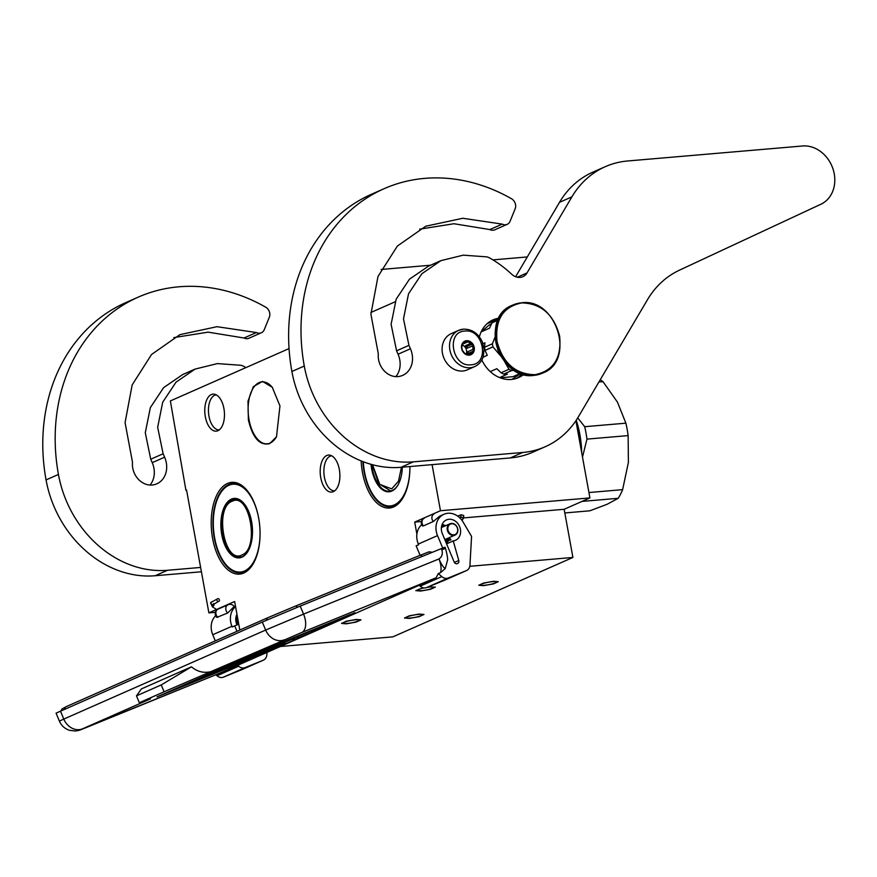<?xml version="1.0" encoding="UTF-8"?>
<svg xmlns="http://www.w3.org/2000/svg" width="877" height="877" viewBox="0 0 877 877"><rect width="100%" height="100%" fill="white"/><g stroke="black" fill="none" stroke-linecap="round" stroke-linejoin="round"><path stroke-width="1.32" d="M279.96 405.93L276.496 436.757L269.743 443.598C259.822 446.009 252.697 438.094 248.377 419.853L247.994 401.195L253.332 386.669L262.497 381.407L272.254 387.272L279.96 405.93M276.617 436.538A31.079 16.334 85.1 0 1 270.083 443.082A31.079 16.334 85.1 0 1 267.244 443.817A31.079 16.334 85.1 0 1 249.046 419.71A31.079 16.334 85.1 0 1 261.927 381.89A31.079 16.334 85.1 0 1 272.407 387.47M575.893 420.752L589.914 497.917L440.462 510.732L432.087 464.646M280.322 646.513L392.841 636.866L572.911 557.454L564.152 509.285L589.914 497.917M421.475 521.508L414.7 522.089L440.462 510.732M564.152 509.285L463.681 517.89M572.911 557.454L469.798 566.29M416.893 534.159L414.7 522.089M358.189 621.048A8.167 1.228 169.7 0 0 359.307 620.182A8.167 1.228 169.7 0 0 353.278 620.072A8.167 1.228 169.7 0 0 344.343 622.242A8.167 1.228 169.7 0 0 343.225 623.108A8.167 1.228 169.7 0 0 349.254 623.207A8.167 1.228 169.7 0 0 358.189 621.048M421.157 615.654A8.167 1.228 169.7 0 0 422.275 614.788A8.167 1.228 169.7 0 0 416.246 614.678A8.167 1.228 169.7 0 0 407.312 616.838A8.167 1.228 169.7 0 0 406.194 617.704A8.167 1.228 169.7 0 0 412.223 617.814A8.167 1.228 169.7 0 0 421.157 615.654M423.942 587.93A8.167 1.228 169.7 0 0 418.647 589.465A8.167 1.228 169.7 0 0 417.529 590.331A8.167 1.228 169.7 0 0 423.558 590.44A8.167 1.228 169.7 0 0 432.504 588.281A8.167 1.228 169.7 0 0 433.611 587.404A8.167 1.228 169.7 0 0 427.033 587.382M495.472 582.876A8.167 1.228 169.7 0 0 496.579 582.01A8.167 1.228 169.7 0 0 490.55 581.9A8.167 1.228 169.7 0 0 481.616 584.06A8.167 1.228 169.7 0 0 480.497 584.937A8.167 1.228 169.7 0 0 486.527 585.036A8.167 1.228 169.7 0 0 495.472 582.876M215.38 612.321L208.879 612.87L234.641 601.512L239.827 630.07M208.879 612.87L186.56 490.046L185.935 490.32L186.593 490.265M289.048 348.586L170.357 400.932L185.935 490.32M395.154 301.787L370.916 312.475M243.773 573.032A46.053 24.205 -94.9 0 0 253.617 563.045A46.053 24.205 -94.9 0 0 247.435 490.868A46.053 24.205 -94.9 0 0 227.494 483.435A46.053 24.205 -94.9 0 0 212.596 538.39A46.053 24.205 -94.9 0 0 243.773 573.032M339.333 469.491A18.57 9.757 -94.9 0 0 330.092 455.196A18.57 9.757 -94.9 0 0 320.752 477.68A18.57 9.757 -94.9 0 0 333.216 491.701A18.57 9.757 -94.9 0 0 339.333 469.491M223.909 408.529A18.57 9.757 -94.9 0 0 214.668 394.244A18.57 9.757 -94.9 0 0 205.328 416.728A18.57 9.757 -94.9 0 0 217.792 430.75A18.57 9.757 -94.9 0 0 223.909 408.529M361.149 460.918A46.053 24.205 -94.9 0 0 393.62 506.939A46.053 24.205 -94.9 0 0 403.464 496.952A46.053 24.205 -94.9 0 0 409.91 466.542M247.796 491.328A44.815 23.547 -94.9 0 0 232.854 483.49A44.815 23.547 -94.9 0 0 228.754 484.553A44.815 23.547 -94.9 0 0 213.648 534.115A44.815 23.547 -94.9 0 0 240.506 572.802A44.815 23.547 -94.9 0 0 244.606 571.738A44.815 23.547 -94.9 0 0 253.902 562.53M334.685 490.835A17.584 9.241 -94.9 0 1 324.402 477.198A17.584 9.241 85.1 0 1 331.681 455.799M219.261 429.873A17.584 9.241 -94.9 0 1 208.978 416.235A17.584 9.241 85.1 0 1 216.268 394.847M362.892 461.609A44.815 23.547 -94.9 0 0 390.364 506.698A44.815 23.547 -94.9 0 0 394.453 505.645A44.815 23.547 -94.9 0 0 403.749 496.426M428.064 586.965L435.321 587.097L430.519 589.3L420.62 591.054L415.83 590.638L423.229 587.809M493.499 581.287L498.289 581.703L493.488 583.896L483.589 585.661L478.798 585.244L483.589 583.041L493.499 581.287M346.316 623.832L341.526 623.415L346.316 621.212L356.215 619.458L361.006 619.875L356.215 622.067L346.316 623.832M419.184 614.064L423.975 614.47L419.184 616.674L409.285 618.428L404.494 618.022L409.285 615.818L419.184 614.064M474.654 366.597A19.809 16.586 -113.8 0 1 470.171 367.737A19.809 16.586 -113.8 0 1 450.526 352.576A19.809 16.586 -113.8 0 1 458.671 330.355L463.385 329.149C471.914 329.039 478.25 333.326 482.372 341.997L484.115 349.484L483.139 357.016C481.561 361.521 478.732 364.711 474.654 366.597L467.233 369.875A19.809 16.586 66.2 0 1 462.738 371.015A19.809 16.586 -113.8 0 1 443.093 355.854A19.809 16.586 -113.8 0 1 451.238 333.633L458.671 330.355A19.809 16.586 -113.8 0 1 463.166 329.204M470.971 364.788C452.203 367.452 445.691 331.649 464.843 331.067C483.611 328.404 490.111 364.207 470.971 364.788M466.586 340.704A7.433 6.216 -113.8 0 1 474.205 347.391A7.433 6.216 -113.8 0 1 469.217 355.152A7.433 6.216 -113.8 0 1 461.609 348.465A7.433 6.216 -113.8 0 1 466.586 340.704M467.627 341.953A6.435 5.394 66.2 0 1 470.543 343.455L472.374 344.069L472.341 345.976A6.435 5.394 66.2 0 1 472.966 349.419L473.646 351.019L472.122 352.159A6.435 5.394 66.2 0 1 470.006 354.034A6.435 5.394 66.2 0 1 469.842 354.111L469.031 354.944L467.189 354.33A6.435 5.394 -113.8 0 1 464.273 352.839L462.475 350.318A6.435 5.394 -113.8 0 1 461.85 346.875L462.694 344.124A6.435 5.394 -113.8 0 1 464.81 342.26A6.435 5.394 -113.8 0 1 464.974 342.183L466.498 341.032L467.627 341.953L462.683 344.146M470.543 343.455L465.457 345.691A6.435 5.394 -113.8 0 1 467.266 348.213L466.948 346.459L465.457 345.691M472.341 345.976L467.266 348.213M472.966 349.419L467.89 351.655A6.435 5.394 -113.8 0 1 467.101 354.319L468.208 353.409L467.89 351.655M472.122 352.159L467.2 354.341M469.842 354.111L468.384 354.747M466.246 354.067A6.435 5.394 66.2 0 0 461.938 344.902M472.374 344.069L466.948 346.459M473.646 351.019L468.208 353.409M445.352 540.879L446.875 538.686M442.436 527.121L441.482 526.781M445.669 541.635L448.355 539.037C448.015 537.809 448.783 537.853 450.646 539.18L446.119 542.72M448.114 538.292L448.355 539.037M445.088 540.265L445.264 539.399M445.9 542.216L447.182 538.555M442.545 527.066L441.548 526.408M446.261 543.071L448.564 539.245M444.222 526.321L441.898 525.093M446.316 543.203L449.473 539.848M445.68 525.685L442.205 524.303M450.065 540.057L450.888 539.925L450.646 539.18M217.847 617.342A4.955 4.144 -113.8 0 1 216.301 615.205A4.955 4.144 -113.8 0 1 218.154 609.109A4.955 4.955 0 0 0 216.893 617.375L227.757 612.979L233.578 607.07M440.353 515.862L443.97 514.262A17.332 14.514 66.2 0 0 437.524 535.595L442.732 548.059M439.684 516.169L433.293 521.53A4.955 4.144 -113.8 0 1 432.328 519.962A4.955 4.144 -113.8 0 1 434.17 513.867M437.524 535.595L418.329 544.058A17.332 14.514 -113.8 0 1 421.694 524.676A4.955 4.955 0 0 1 424.26 518.241A4.955 4.144 66.2 0 0 422.418 524.336A4.955 4.144 66.2 0 0 423.383 525.904L433.293 521.53M423.383 525.904L422.429 525.904A4.955 4.955 0 0 1 421.694 524.676M85.957 727.658A16.093 8.792 -112.2 0 0 86.089 727.614C78.185 730.662 80.607 730.179 75.247 731.012L69.491 730.311C64.777 728.743 61.412 725.685 59.406 721.146L56.073 713.144L262.311 622.056L300.219 606.106L303.563 614.108L438.949 558.956C441.986 556.961 442.951 553.891 441.855 549.758L445.012 548.585M441.855 549.758L441.372 548.618L300.219 606.106M441.372 548.618L445.034 547.182L445.516 548.333C447.402 555.678 448.026 559.822 447.391 560.732L445.264 568.515L440.605 572.593L438.325 573.514L441.811 576.617A7.433 6.216 66.2 0 0 448.235 578.009L466.389 570.62A7.433 6.216 66.2 0 0 466.52 570.565A7.433 6.216 66.2 0 0 469.951 565.161L471.574 536.428L463.144 522.111A17.332 14.514 66.2 0 0 443.97 514.262M220.39 672.9L237.678 665.281L238.708 666.202A7.433 6.216 66.2 0 0 245.132 667.594L263.286 660.206A7.433 6.216 66.2 0 0 263.418 660.14A7.433 6.216 66.2 0 0 266.838 654.746L266.97 652.4M420.094 555.316L416.137 545.834L418.614 544.749L418.329 544.058M444.99 580.059A7.433 6.216 -113.8 0 1 444.847 580.125A7.433 6.216 -113.8 0 1 444.716 580.179L426.562 587.568A7.433 6.216 -113.8 0 1 420.138 586.176L419.107 585.266L436.143 577.746L438.325 573.514M236.987 631.319L234.707 625.86L238.763 624.205M239.224 664.634A16.093 13.473 -113.8 0 1 238.939 664.766A16.093 13.473 -113.8 0 1 238.643 664.898L237.678 665.281M215.665 615.753A17.332 14.514 66.2 0 0 212.749 634.74L215.314 640.879M234.707 625.86L232.23 626.956L231.945 626.266A17.332 14.514 66.2 0 1 235.573 606.665M215.885 674.742L217.036 675.761A7.433 6.216 -113.8 0 0 223.46 677.154L241.613 669.765A7.433 6.216 -113.8 0 0 241.745 669.699L263.418 660.14M457.312 563.626A2.719 2.28 -113.8 0 1 454.154 561.971L442.326 533.633A11.138 9.329 -113.8 0 1 446.47 519.918A11.138 9.329 -113.8 0 1 459.504 526.353A11.138 9.329 -113.8 0 1 455.47 540.309A11.138 9.329 -113.8 0 1 453.234 540.923L458.781 560.502A2.719 2.28 -113.8 0 1 457.597 563.505L457.312 563.626M325.553 625.718L350.515 614.382L257.904 652.313L157.005 696.875L229.116 667.594M220.653 672.802L82.471 728.853L150.581 698.816L139.333 702.707L164.098 691.778L301.71 632.514L436.143 577.746M164.098 691.778L161.236 684.926L191.471 666.838C198.717 672.911 206.961 673.92 216.213 669.864M453.234 540.923L446.59 543.85M236.965 614.306A11.138 9.329 66.2 0 0 236.746 624.314L236.998 624.928M440.605 572.593A16.093 8.792 67.8 0 0 438.949 558.956C441.46 564.536 443.565 567.726 445.264 568.515M325.51 625.597L354.856 612.65M157.849 696.448L229.072 667.474M139.333 702.707L136.472 695.845L161.236 684.926M190.923 667.068L141.383 688.916L136.472 695.845M231.583 665.709L228.831 666.915L229.314 668.055L248.323 660.315L304.494 635.584L229.314 668.055M292.929 638.938L284.751 642.271M311.719 630.596L312.201 631.736L316.707 629.982L303.354 635.88L324.961 626.792L325.762 626.211L325.279 625.071L311.719 630.596L293.696 638.313L292.907 638.894L293.389 640.035L315.676 630.42L293.389 640.035M285.2 643.334L284.729 642.194L273.196 646.886L272.484 647.204L272.955 648.355L285.2 643.334L272.955 648.355M267.112 649.671L262.99 651.392L263.473 652.532L277.877 646.568L263.473 652.532M272.55 647.369L267.079 649.594L267.551 650.734M263.034 651.479L259.395 652.981L259.866 654.121L274.03 648.267L259.866 654.121M259.428 653.069L250.504 656.895L250.986 658.046L261.039 653.946L246.897 659.844L263.232 653.036L250.986 658.046M250.537 656.972L246.426 658.704L246.897 659.844M246.459 658.78L242.819 660.293L243.302 661.433L257.465 655.568L243.302 661.433M242.863 660.37L235.617 663.472L236.099 664.613L251.94 658.013L236.099 664.613M235.628 663.494L231.418 665.325L231.901 666.465L246.656 660.337L231.912 666.476M216.663 671.629L274.874 645.965L250.866 655.744L192.655 681.407L216.663 671.629L270.861 647.599M245.615 661.477L240.747 663.538L245.615 661.477M231.364 665.796L231.835 666.937M325.762 626.211L312.201 631.736M297.829 636.724L298.301 637.864M293.696 638.313L294.179 639.465M311.171 630.837L311.642 631.977M273.196 646.886L273.679 648.037M263.714 651.074L264.196 652.214M267.803 649.276L268.274 650.416M260.118 652.663L260.59 653.803M252.664 657.301L268.515 650.701L252.664 657.301L252.192 656.16M256.512 654.253L256.983 655.393M251.228 656.577L251.71 657.728M247.511 658.221L247.983 659.361M243.543 659.975L244.025 661.115M239.936 661.565L240.419 662.705M231.78 665.161L232.252 666.301M234.663 663.889L235.135 665.029M196.623 679.664L216.619 671.519M245.275 661.686L241.361 663.286L245.275 661.686M244.661 661.718L252.17 658.539L244.661 661.718M280.804 645.779L287.766 642.841L280.804 645.779M279.577 645.658L283.249 644.156L279.642 645.724M268.713 650.35L276.419 647.182L268.713 650.35M242.304 662.212L233.49 665.818L242.282 662.146M244.19 662.124L245.604 661.521L244.168 662.091M216.849 599.199C218.505 598.07 219.371 598.629 219.447 600.888C217.803 602.017 216.937 601.458 216.849 599.199L210.995 602.433C211.083 604.681 211.949 605.251 213.593 604.11M219.447 600.888L213.078 604.681M235.88 617.572L236.768 617.825M235.946 617.156L237.514 617.364M235.847 617.792L236.45 616.838M236.176 622.626L236.845 617.057L236.077 616.575M237.503 617.309L236.845 617.057M237.393 624.764L237.294 616.125M236.384 615.599L237.239 615.862M454.659 524.523A5.7 4.769 66.2 0 0 448.213 526.54A5.7 4.769 66.2 0 0 450.866 534.126A5.7 4.769 -113.8 0 0 457.323 532.109A5.7 4.769 -113.8 0 0 454.659 524.523M455.01 535.102A6.194 5.185 -113.8 0 0 457.871 529.949A6.194 5.185 -113.8 0 0 454.571 524.205A6.194 5.185 66.2 0 0 450.022 523.766A6.194 5.185 66.2 0 0 447.16 528.919A6.194 5.185 66.2 0 0 450.46 534.663A6.194 5.185 -113.8 0 0 455.01 535.102L444.814 539.596M409.91 466.981A44.08 23.164 -94.9 0 1 375.246 497.807A44.08 23.164 -94.9 0 1 364.492 471.771A44.08 23.164 85.1 0 1 363.297 461.762M371.004 464.317A29.84 15.676 85.1 0 0 371.607 468.636A29.84 15.676 -94.9 0 0 398.18 484.597A29.84 15.676 -94.9 0 0 402.335 467.189M375.389 497.993A44.574 23.416 -94.9 0 0 375.531 498.169A44.574 23.416 -94.9 0 0 390.758 506.424A44.574 23.416 -94.9 0 0 397.599 503.76M371.705 464.514A29.347 15.413 85.1 0 0 372.276 468.482A29.347 15.413 -94.9 0 0 389.454 491.252A29.347 15.413 -94.9 0 0 398.301 484.4M600.23 379.785A68.088 35.782 85.1 0 1 602.992 381.648L617.463 402.148L625.871 423.174A68.088 35.782 85.1 0 1 627.143 429.324A68.088 35.782 85.1 0 1 628.129 435.595L586.954 439.125L582.492 457.103M577.735 417.901L584.696 426.704A68.088 35.782 85.1 0 1 585.979 432.854A68.088 35.782 85.1 0 1 586.954 439.125M581.703 452.718A61.905 32.526 -94.9 0 0 579.85 434.477A61.905 32.526 -94.9 0 0 576.255 420.215M576.003 420.576A61.28 32.208 85.1 0 1 579.544 434.608A61.28 32.208 -94.9 0 1 581.308 450.537M564.821 512.957L589.848 510.809L607.092 504.286L618.219 498.3L582.021 501.403M602.992 381.648L598.925 381.999M618.219 498.3A68.088 35.782 -94.9 0 0 622.626 489.651L588.938 492.534M628.129 435.595L628.403 462.365L622.626 489.651M625.871 423.174L584.696 426.704M372.539 464.733L379.73 484.367L391.723 488.873L398.476 481.188L401.458 467.266M260.063 533.073A44.08 23.164 -94.9 0 1 225.389 563.9A44.08 23.164 -94.9 0 1 214.635 537.864A44.08 23.164 85.1 0 1 219.469 494.825A44.08 23.164 85.1 0 1 258.726 518.417A44.08 23.164 -94.9 0 1 258.879 519.305M221.76 534.729A29.84 15.676 -94.9 0 0 248.334 550.701A29.84 15.676 -94.9 0 0 251.6 521.563A29.84 15.676 85.1 0 0 244.321 503.935A29.84 15.676 85.1 0 0 226.441 503.354A29.84 15.676 85.1 0 0 221.76 534.729M219.579 494.628A44.574 23.416 85.1 0 1 219.699 494.42A44.574 23.416 85.1 0 1 233.293 483.698A44.574 23.416 85.1 0 1 240.484 485.156M225.532 564.086A44.574 23.416 -94.9 0 0 225.685 564.273A44.574 23.416 -94.9 0 0 240.912 572.517A44.574 23.416 -94.9 0 0 247.752 569.864M244.475 504.122A29.347 15.413 85.1 0 0 234.597 498.87A29.347 15.413 85.1 0 0 222.429 534.575A29.347 15.413 -94.9 0 0 239.607 557.344A29.347 15.413 -94.9 0 0 248.443 550.493M241.877 554.966C259.998 548.794 249.627 491.723 232.12 501.26C213.999 507.432 224.369 564.503 241.877 554.966M502.225 224.106L489.848 229.566A7.433 6.216 -113.8 0 0 494.792 229.807L507.18 224.348A7.433 6.216 66.2 0 1 502.225 224.106L462.804 218.274L425.729 226.222L397.391 246.042L377.998 276.463L370.905 314.185L378.327 353.891A18.823 15.753 66.2 0 0 378.579 359.658A18.823 15.753 66.2 0 0 397.851 376.595A21.289 17.836 66.2 0 0 402.686 375.367A21.289 17.836 66.2 0 0 410.436 348.761L408.945 345.352L403.497 318.888L408.529 293.795L421.881 273.712L440.912 260.655L463.231 255.163L486.79 256.862A12.377 10.371 66.2 0 1 489.728 258.013A110.184 92.271 66.2 0 1 511.664 274.205A12.377 10.371 -113.8 0 0 522.856 276.683A12.377 10.371 -113.8 0 0 527.033 272.911L571.892 196.865L559.504 202.335L515.621 276.726M489.848 229.566L453.957 223.734L419.666 229.171M395.856 376.617A21.289 17.836 66.2 0 0 398.059 354.22L396.568 350.822L408.945 345.352M440.912 260.655L428.535 266.126L409.471 279.193L396.163 299.21L391.109 324.337L396.568 350.822M559.504 202.335A99.046 82.931 -113.8 0 1 592.874 172.144L605.262 166.685A99.046 82.931 66.2 0 0 571.892 196.865M545.154 446.766L532.767 452.225A99.046 82.931 -113.8 0 1 510.304 457.937L400.964 467.309L413.352 461.85L522.692 452.477A99.046 82.931 66.2 0 0 545.154 446.766A99.046 82.931 66.2 0 0 578.524 416.575L647.456 299.737A99.046 82.931 -113.8 0 1 679.511 270.149L820.916 204.22A30.947 25.915 66.2 0 0 833.15 169.414A30.947 25.915 66.2 0 0 802.543 145.988L627.724 160.973A99.046 82.931 66.2 0 0 605.262 166.685M507.18 224.348A7.433 6.216 66.2 0 0 510.096 221.245L515.15 208.836A7.433 6.216 66.2 0 0 511.521 198.75A179.522 150.318 66.2 0 0 384.005 188.73L371.618 194.19A179.522 150.318 66.2 0 0 291.888 371.486A106.468 89.158 66.2 0 0 400.964 467.309M384.005 188.73A179.522 150.318 66.2 0 0 304.275 366.027A106.468 89.158 66.2 0 0 413.352 461.85M498.849 318.198A31.572 26.431 66.2 0 0 493.038 319.864A31.572 26.431 66.2 0 0 479.39 336.867M481.835 359.965A31.572 26.431 66.2 0 0 518.515 377.636A31.572 26.431 66.2 0 0 523.668 374.468M511.938 379.401L520.675 373.514M493.729 321.366L487.294 323.536M256.402 332.536L244.014 337.996A7.433 6.216 -113.8 0 0 248.958 338.237L261.346 332.767A7.433 6.216 66.2 0 1 256.402 332.536L216.981 326.693L179.895 334.652L151.557 354.472L132.175 384.882L125.071 422.615L132.504 462.311A18.823 15.753 66.2 0 0 132.745 468.088A18.823 15.753 66.2 0 0 152.028 485.025A21.289 17.836 66.2 0 0 156.851 483.786A21.289 17.836 66.2 0 0 164.613 457.191L163.122 453.782L157.663 427.318L162.694 402.225L176.047 382.142L195.089 369.085L217.408 363.593L240.956 365.292A12.377 10.371 66.2 0 1 243.894 366.443A110.184 92.271 66.2 0 1 245.911 367.606M244.014 337.996L208.123 332.153L173.832 337.601M150.033 485.047A21.289 17.836 66.2 0 0 152.225 462.65L150.734 459.241L163.122 453.782M195.089 369.085L182.701 374.545L163.637 387.623L150.34 407.63L145.286 432.756L150.734 459.241M261.346 332.767A7.433 6.216 66.2 0 0 264.262 329.675L269.316 317.255A7.433 6.216 66.2 0 0 265.687 307.169A179.522 150.318 66.2 0 0 138.171 297.16L125.784 302.62A179.522 150.318 66.2 0 0 46.053 479.916A106.468 89.158 66.2 0 0 155.13 575.74L201.403 571.771M430.552 265.227L381.89 269.403A99.046 82.931 66.2 0 0 381.089 269.469M527.296 256.939L492.918 259.888M138.171 297.16A179.522 150.318 66.2 0 0 58.441 474.457A106.468 89.158 66.2 0 0 167.518 570.28L200.625 567.441M520.412 373.416L513.045 376.661L500.263 377.844M490.265 371.607L496.82 368.713L501.096 372.758L508.989 369.283A30.585 25.608 66.2 0 0 511.587 370.62L514.207 370.269M504.659 361.697L508.989 369.283M483.084 357.158L487.239 355.328L485.058 350.351L492.951 346.875L500.91 356.248M483.008 343.685L484.959 342.819L484.499 347.281L492.392 343.795L495.067 337.141M481.133 331.901L489.465 328.228L492.03 322.846L497.862 320.269M481.034 331.945L489.333 324.885L491.482 323.942M492.03 322.846A30.585 25.608 -113.8 0 1 494.069 321.114L498.333 319.228M499.605 377.592L507.388 374.15L503.694 374.095L511.587 370.62M503.694 374.095A30.585 25.608 -113.8 0 1 501.096 372.758M492.951 346.875A30.585 25.608 -113.8 0 1 492.392 343.795M497.632 349.265A27.242 22.813 66.2 0 0 499.901 354.429M485.058 350.351A30.585 25.608 -113.8 0 1 484.499 347.281M534.86 374.709C515.468 374.205 502.861 363.133 497.04 341.482C494.935 319.524 503.19 306.654 521.804 302.905C541.197 303.398 553.804 314.47 559.625 336.121C561.729 358.09 553.475 370.949 534.86 374.709M462.168 520.609L462.979 518.055C461.116 516.728 460.348 516.674 460.688 517.901M462.979 518.055A4.352 1.272 -51.7 0 0 463.703 515.523L461.236 514.733L460.578 516.926M234.334 606.785A4.955 4.955 0 0 0 228.053 604.746A4.955 4.144 66.2 0 0 226.211 610.841A4.955 4.144 66.2 0 0 227.757 612.979M59.406 721.146L63.791 719.085L60.447 711.094M220.522 672.845L86.089 727.614A16.093 8.792 -112.2 0 0 86.22 727.559M262.311 622.056L265.654 630.048L303.563 614.108A16.093 8.792 67.8 0 1 301.71 632.514M82.471 728.853A16.093 13.473 66.2 0 1 63.791 719.085L265.654 630.048A16.093 13.473 66.2 0 0 284.334 639.815M212.749 634.74L231.945 626.266M238.708 666.202L217.036 675.761M238.939 664.766L419.14 585.288L238.643 664.898M466.389 570.62L444.716 580.179M448.235 578.009L426.562 587.568M441.811 576.617L420.138 586.176M454.396 562.431L458.781 560.502M245.132 667.594L223.46 677.154M263.286 660.206L241.613 669.765M432.383 552.28L429.061 551.808L419.995 555.36A3.694 2.017 67.8 0 1 422.286 556.391M419.995 555.36L295.165 606.204A3.694 2.017 67.8 0 1 297.467 607.235M295.165 606.204L268.219 617.54A3.694 3.102 66.2 0 0 266.509 620.225M268.219 617.54L66.345 706.577A3.694 3.102 66.2 0 0 64.646 709.241M213.517 603.54L214.032 605.075C212.76 607.027 212.267 607.301 212.563 605.875M391.427 490.835L390.594 490.901A29.094 15.293 -94.9 0 0 391.723 490.725M236.922 499.002A29.094 15.293 -94.9 0 0 235.77 499.024A29.094 15.293 -94.9 0 0 233.118 499.715M241.581 556.928L240.736 556.994A29.094 15.293 -94.9 0 0 241.877 556.818M398.059 354.22L410.436 348.761M517.266 277.22L527.033 272.911M522.692 452.477L510.304 457.937M291.888 371.486L304.275 366.027M496.831 319.897A31.572 26.431 66.2 0 0 490.923 320.938M516.301 378.48A31.572 26.431 66.2 0 0 521.881 373.942M152.225 462.65L164.613 457.191M155.13 575.74L167.518 570.28M46.053 479.916L58.441 474.457M555.075 362.3A37.141 31.101 -113.8 0 1 542.962 372.944A37.141 31.101 -113.8 0 1 534.542 375.093A37.141 31.101 -113.8 0 1 497.708 346.667A37.141 31.101 -113.8 0 1 512.979 304.977A37.141 31.101 -113.8 0 1 521.409 302.839M521.64 302.817A37.141 31.101 -113.8 0 1 529.182 303.245M542.633 373.087A37.141 31.101 -113.8 0 1 542.315 373.229A37.141 31.101 -113.8 0 1 533.885 375.378A37.141 31.101 -113.8 0 1 497.062 346.952A37.141 31.101 -113.8 0 1 512.332 305.262A37.141 31.101 -113.8 0 1 512.661 305.119M235.792 618.263L237.535 617.485M459.954 518.011L460.765 516.487L460.918 517.123M463.22 518.789L463.703 515.523M461.236 514.733L457.619 516.071M444.847 580.125L466.52 570.565M235.485 606.215L234.312 606.731M228.053 604.746L218.154 609.109M61.094 710.808L61.927 709.022L66.345 706.577M217.025 609.8L212.42 606.829L210.546 602.894L211.521 601.863M450.022 523.766L441.372 527.581M392.797 506.248L390.758 506.424M372.308 464.678L378.721 483.665L390.594 490.901M235.343 483.523L233.293 483.698M242.951 572.341L240.912 572.517M236.604 498.947L232.778 499.791C214.81 506.248 221.771 559.866 240.736 556.994M521.519 302.806L512.332 305.262C479.324 317.397 498.772 380.651 533.775 375.4L542.962 372.944C575.97 360.82 556.533 297.555 521.519 302.806"/></g></svg>
